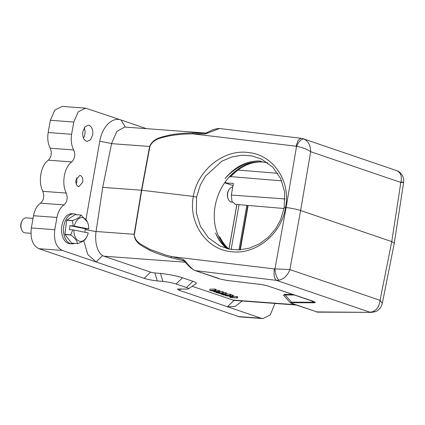 <?xml version="1.0" encoding="UTF-8"?>
<svg xmlns="http://www.w3.org/2000/svg" width="425" height="425" viewBox="0 0 425 425"><rect width="100%" height="100%" fill="white"/><g stroke="black" fill="none" stroke-linecap="round" stroke-linejoin="round"><path stroke-width="0.64" d="M213.786 291.757L223.242 293.16L215.146 291.97L219.587 291.911L218.546 291.555L211.129 290.599L215.741 290.599L214.853 290.296L215.071 289.074L209.966 289.159L209.748 290.381L210.63 290.684L218.216 291.667L213.786 291.757L213.897 291.109M214.853 290.296L209.748 290.381M223.242 293.16L223.46 291.938L219.698 291.279M222.376 292.862L222.594 291.64M219.587 291.911L219.799 290.689L215.852 289.956M218.546 291.555L218.758 290.333M215.741 290.599L215.953 289.377L215.071 289.074M223.056 294.174L220.846 293.42L225.223 294.026L223.056 294.174L223.13 293.749M225.5 293.93L216.155 292.57L222.588 294.206L221.276 294.312L222.259 294.652L226.429 294.243L225.5 293.93L225.712 292.703L223.385 292.363M216.155 292.57L216.213 292.251M221.276 294.312L221.372 293.792M226.429 294.243L226.647 293.022L225.712 292.703M229.936 295.439L223.098 294.934L230.802 295.736L229.936 295.439L230.148 294.217L226.482 293.946M223.098 294.934L223.162 294.562M230.802 295.736L231.014 294.514L230.148 294.217M232.31 296.252L225.473 295.747L231.673 296.427L229.728 297.197L230.616 297.5L237.453 298.005L231.253 297.325L233.197 296.554L232.31 296.252L232.528 295.03L230.945 294.913M225.473 295.747L225.542 295.348M229.728 297.197L229.888 296.294M237.453 298.005L237.665 296.783L233.256 296.236M236.624 297.723L236.842 296.496M233.197 296.554L233.415 295.327L232.528 295.03M267.819 162.876A48.211 37.485 -71 0 0 232.693 174.654L230.292 176.896L229.335 176.821C221.94 185.13 217.202 194.894 215.114 206.12C213.238 217.361 214.455 227.572 218.763 236.762C221.117 241.607 224.209 245.639 228.034 248.875M230.292 176.896A48.211 37.485 109 0 1 262.523 161.973C250.304 161.373 239.238 166.324 229.335 176.821M267.713 162.796L262.523 161.973L260.047 160.99C246.835 160.623 235.19 166.467 225.112 178.527C235.848 166.526 248.317 161.006 262.523 161.973A48.211 37.485 109 0 1 267.782 162.844M227.364 248.71C222.211 244.609 218.264 239.333 215.528 232.895C218.11 239.387 221.893 244.614 226.876 248.583M284.219 207.634L284.623 191.935L280.734 178.643L272.877 167.253L261.651 159.168L252.174 155.954L242.266 155.189L231.97 156.894L221.808 161.208L205.381 176.216L200.329 185.018L196.552 197.147L196.361 212.952L200.419 226.328L208.415 237.782L219.73 245.91L229.24 249.14L239.137 249.9L249.395 248.179L259.484 243.828L268.372 237.224L275.687 228.708L280.612 219.847L284.219 207.634L285.547 207.448C281.674 234.026 255.579 255.255 231.025 251.648C206.242 249.342 188.248 222.817 193.327 196.419L141.753 190.251L149.892 146.482C153.367 138.492 162.037 137.679 169.952 135.761C177.374 134.523 185.008 133.891 192.854 133.87L205.174 133.939L205.891 133.11M218.763 236.762L219.725 236.837L221.26 239.498A48.211 37.485 -71 0 0 228.958 249.082L236.837 204.483M228.778 249.045A48.211 37.485 109 0 1 219.725 236.837M74.572 243.392A15.029 9.361 -85.8 0 1 71.777 243.849L69.822 243.706A15.029 9.361 -85.8 0 1 69.089 243.605A15.029 9.361 -85.8 0 1 61.646 227.439A15.029 9.361 -85.8 0 1 72.037 213.732L73.993 213.881A15.029 9.361 -85.8 0 1 74.726 213.982A15.029 9.361 -85.8 0 1 76.686 214.742M71.777 243.849A15.029 9.361 -85.8 0 1 71.044 243.748A15.029 9.361 -85.8 0 1 63.601 227.582A15.029 9.361 -85.8 0 1 73.993 213.881M84.878 232.247L85.308 228.772L88.724 228.958L73.233 225.898L72.521 220.74A14.402 8.973 -85.8 0 1 72.606 220.575C77.345 218.87 80.155 217.032 81.032 215.066L75.172 214.63L66.741 220.145A14.402 8.973 94.2 0 0 66.656 220.304L64.919 234.393A14.402 8.973 94.2 0 0 64.956 234.584L71.644 243.158A14.402 8.973 94.2 0 0 71.772 243.185L77.632 243.621C82.338 241.937 85.143 240.098 86.062 238.106M73.233 225.898L69.939 225.654L69.45 229.622L72.744 229.867L70.778 234.828L64.919 234.393M72.521 220.74L66.656 220.304M66.741 220.145L72.606 220.575M81.032 215.066A14.402 8.973 -85.8 0 1 81.095 215.077A14.402 8.973 -85.8 0 1 81.159 215.087L87.444 222.068M77.632 243.621A14.402 8.973 -85.8 0 1 77.568 243.605A14.402 8.973 -85.8 0 1 77.504 243.594L71.644 243.158M64.956 234.584L70.821 235.02C74.949 238 77.175 240.858 77.504 243.594M72.744 229.867L73.844 230.01A11.895 7.411 94.2 0 0 79.831 241.273A11.895 7.411 94.2 0 0 86.642 237.097A11.895 7.411 94.2 0 0 88.235 232.927L73.844 230.01M85.308 228.772L69.939 225.654M88.724 228.958A11.895 7.411 94.2 0 0 87.704 222.748A11.895 7.411 94.2 0 0 80.67 217.749A11.895 7.411 94.2 0 0 74.338 226.042M233.001 185.576L225.266 182.941L233.373 183.441L231.327 195.064L231.938 201.354L235.376 204.356L284.065 208.5M246.835 205.333L238.977 249.905M231.136 249.48L239.036 204.669M76.744 182.32L75.863 182.256M82.864 131.617C82.307 136.542 83.47 139.751 86.355 141.238L87.157 141.403L90.578 139.713L92.655 134.959C93.213 130.029 92.05 126.825 89.16 125.332L88.358 125.173L84.942 126.863L82.864 131.617M274.948 303.455L270.257 314.941L262.889 318.58L261.163 318.235L227.417 306.728L233.973 300.395L192.158 286.291M83.741 240.678L87.778 254.458L96.055 261.933L62.31 250.426C56.095 247.217 53.587 240.311 54.788 229.702L56.945 217.462C58.108 211.597 60.467 207.411 64.01 204.903C67.214 201.896 67.973 197.949 66.289 193.067C61.306 183.706 64.255 167.004 71.782 161.909C74.901 158.663 75.538 154.679 73.7 149.951C71.389 145.446 70.693 140.218 71.618 134.268L73.775 122.033L78.243 111.791L85.611 108.152L121.082 120.004C112.285 116.652 102.096 126.815 99.763 141.27L85.972 219.491M54.788 229.702L31.344 227.97L33.501 215.73C34.648 209.854 37.007 205.668 40.566 203.171C43.78 200.17 44.535 196.222 42.845 191.335C37.867 181.842 40.758 165.389 48.338 160.177C51.462 156.937 52.105 152.952 50.256 148.219C47.929 143.724 47.233 138.497 48.168 132.536L50.331 120.302L54.793 110.064L62.146 106.415L85.611 108.147M31.344 227.97C30.143 238.579 32.651 245.485 38.866 248.694L239.445 316.848M76.176 183.828L76.872 181.725L76.622 177.767M75.958 179.849C75.57 183.26 76.378 185.481 78.375 186.511L78.928 186.623L82.737 182.16C83.119 178.75 82.312 176.529 80.314 175.498L79.762 175.387L75.958 179.849M394.32 242.999L403.638 182.314C403.925 179.313 403.383 176.816 401.997 174.824C400.037 172.433 398.475 171.116 397.311 170.877L396.918 170.722C400.908 172.773 402.209 176.678 400.828 182.442L310.675 151.698C306.834 149.117 302.127 147.337 296.554 146.349C298.918 141.265 301.362 138.816 303.891 139.002L302.977 138.704M401.227 182.043C404.579 182.277 404.446 182.41 400.828 182.442L391.744 241.607L300.613 210.529C296.655 209.249 291.816 208.245 286.099 207.517L285.547 207.448C290.976 181.22 273.317 154.859 248.519 152.543C223.975 148.936 197.567 170.011 193.327 196.419L196.552 197.147M375.158 311.7L372.024 311.923C376.619 310.42 379.297 306.547 380.04 300.316L289.892 269.572C287.629 275.448 283.996 278.986 278.991 280.197C276.776 278.263 275.427 274.497 274.948 268.898L289.892 269.572L300.613 210.529L310.675 151.698C310.601 145.451 308.337 141.217 303.891 139.002M394.326 243.058L391.744 241.607L380.04 300.316L382.282 303.413M372.024 311.923L369.692 312.141L276.468 280.357L278.991 280.197M303.455 138.837L396.918 170.722M375.307 311.674L375.307 311.674C376.757 311.228 378.308 310.101 379.961 308.29C380.789 307.525 381.565 305.878 382.293 303.354L394.32 243.063M300.953 138.268L219.544 128.531L207.458 133.153L207.315 132.786M315.78 311.504L292.203 303.657C290.445 303.036 290.44 302.717 292.182 302.696L313.586 302.786C315.855 302.77 315.849 302.356 313.565 301.548L268.616 286.222C266.05 285.393 262.974 284.755 259.377 284.304L226.828 280.41L219.64 278.917L195.245 270.624L276.468 280.357C274.29 278.694 273.588 274.879 274.364 268.903L274.948 268.898L286.099 207.517L296.554 146.349L295.997 146.211L298.068 140.351L300.953 138.274M219.024 278.502L195.436 270.661C193.529 270.385 190.033 267.091 184.955 260.775L184.625 261.481M226.828 280.41L227.226 280.213L226.828 280.41M259.377 284.304L259.776 284.118L259.377 284.304M268.616 286.222L268.403 286.174C266.039 285.403 263.054 284.782 259.452 284.325M312.928 301.15L268.425 286.184M313.586 302.786L311.828 300.985M314.553 301.989L312.949 302.249M292.182 302.696L291.561 302.143L312.959 302.239M291.577 303.248L317.64 312.141L371.37 312.375L316.407 311.913M292.033 303.625L290.185 302.653L291.555 302.148L285.106 294.961L283.533 295.253L290.174 302.658M371.732 312.359L371.37 312.37M207.458 133.153L205.174 133.939M205.801 133.115L193.205 132.903A1.254 0.478 89.5 0 0 192.854 133.87L295.997 146.211M184.275 261.216L183.159 260.573L183.048 259.42L165.782 255.085L149.919 249.369L140.075 243.738C139.852 243.637 136.637 240.917 136.08 239.854C134.348 236.396 133.79 234.552 134.401 234.324L141.753 190.251L102.728 187.361L96.045 231.614C94.573 241.899 97.288 252.461 102.616 255.6L103.87 256.185L185.109 262.188M183.048 259.42L184.955 260.775M274.364 268.903L171.222 256.567L171.185 257.773L183.855 260.892L189.651 266.873C190.905 268.17 192.769 269.418 195.245 270.624M171.185 257.773C162.148 255.319 154.923 252.769 149.515 250.128C142.285 246.075 134.64 243.19 134.125 234.297L141.477 190.219L149.611 146.455C153.165 138.114 161.484 137.169 169.809 135.033C175.902 133.801 183.701 133.089 193.205 132.903M292.671 294.451L284.479 294.413L285.106 294.961L294.286 295.003M284.479 294.413L283.581 295.311M102.728 187.361L111.578 143.517L99.763 141.27M206.141 133.073L124.658 127.054L116.875 131.357L111.578 143.517M188.429 288.857L196.185 283.517A16.782 2.104 -170 0 0 192.929 281.334L182.506 277.78A16.782 2.104 -170 0 0 160.501 273.466L154.875 272.956L157.303 280.909L162.924 281.424A10.019 1.254 10 0 1 176.062 283.996L186.485 287.55A10.019 1.254 10 0 1 188.429 288.857A10.019 1.254 10 0 1 185.353 289.069L177.363 289.016L179.254 290.302L227.417 306.728L235.067 306.494L242.138 301.027M154.875 272.956A3.257 0.409 10 0 1 150.604 272.122L103.87 256.185M157.303 280.909C152.378 280.394 148.017 279.544 144.224 278.359L150.604 272.122M233.978 300.395L296.108 305.017M102.616 255.6L96.055 261.933L144.165 278.338M146.482 128.669L121.082 120.004L125.269 127.128M33.033 218.386L26.159 217.882A7.512 4.68 94.2 0 0 22.222 220.564A7.512 4.68 94.2 0 0 21.553 229.627A7.512 4.68 94.2 0 0 24.682 232.815A7.512 4.68 94.2 0 0 25.048 232.863L30.935 233.298M21.553 229.627L21.25 228.847A6.263 3.899 -85.8 0 1 21.808 221.298L22.222 220.564M232.719 187.165A7.512 4.68 94.2 0 0 228.857 189.858A7.512 4.68 94.2 0 0 228.188 198.921A7.512 4.68 94.2 0 0 231.322 202.103A7.512 4.68 94.2 0 0 231.689 202.157L232.379 202.204M228.188 198.921L227.89 198.135A6.263 3.899 -85.8 0 1 228.448 190.586L228.857 189.858M83.47 138.152A8.139 5.073 94.2 0 0 84.235 127.851M240.3 249.831L248.126 205.445M281.701 180.853L230.632 176.598M277.78 173.347L237.989 170.037M225.319 181.794L226.291 182.931M231.327 195.064L285.058 198.937M229.038 249.098L236.9 204.489M50.331 120.302L73.775 122.033M48.168 132.536L71.618 134.268M50.256 148.219L73.7 149.951M71.782 161.909L48.338 160.177M42.845 191.335L66.289 193.067M64.01 204.903L40.566 203.171M56.945 217.462L33.501 215.73M237.718 316.503L261.163 318.235M62.31 250.426L38.866 248.694M134.401 234.324L96.066 231.487M111.552 143.645L149.892 146.482M96.045 231.614L85.213 229.553M160.501 273.466L162.924 281.424M176.062 283.996L182.506 277.78M186.485 287.55L192.929 281.334M180.859 288.825L179.313 290.323M295.072 304.667L232.486 300.039M87.704 222.748L87.391 221.94M224.82 182.5L225.181 182.92M225.218 182.947L232.996 185.603M247.77 205.413L239.928 249.852M262.889 318.585L239.445 316.853M396.7 170.643L397.216 170.834M205.79 133.115L212.388 129.965L217.085 128.61L218.896 128.488M303.572 138.885L300.996 138.274M259.42 284.32L226.892 280.431L219.454 278.874M313.368 301.511L314.516 301.947M317.64 312.136L316.221 311.876M375.158 311.727L371.615 312.37M86.642 237.097L85.919 238.372"/></g></svg>
